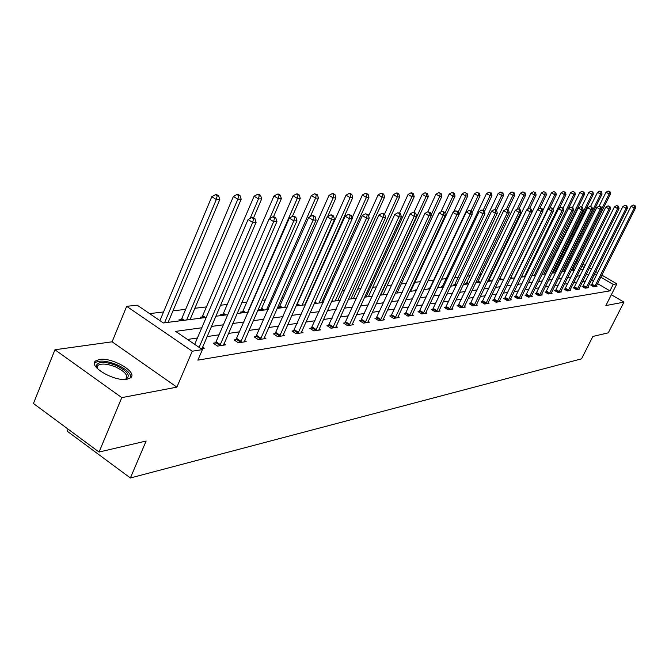<?xml version="1.0" encoding="UTF-8"?>
<svg xmlns="http://www.w3.org/2000/svg" width="669" height="669" viewBox="0 0 669 669"><rect width="100%" height="100%" fill="white"/><g stroke="black" fill="none" stroke-linecap="round" stroke-linejoin="round"><path stroke-width="1" d="M99.372 359.487L95.7 360.9C87.672 366.219 114.75 382.016 127.16 379.189L130.597 377.793C138.291 372.349 111.957 356.978 99.372 359.487M570.414 257.983L571.903 257.824M68.079 429.122L67.226 431.204L130.38 477.984L581.537 358.835L592.893 336.44L608.297 332.836L623.96 302.129L611.357 294.736M130.38 477.984L146.126 441.03L99.062 452.043L33.45 403.499L54.942 349.753L121.783 397.62L176.884 387.142L192.246 351.225L126.675 306.327L137.237 305.181L163.32 322.96L206.194 317.474M176.884 387.142L112.099 341.809L54.942 349.753M112.099 341.809L126.675 306.327M559.284 265.292L558.272 265.417M549.55 266.446L549.032 266.505M492.543 273.161L491.481 273.287M481.504 274.466L479.598 274.691M470.14 275.804L467.322 276.138M458.424 277.183L454.652 277.635M446.348 278.613L441.557 279.174M433.897 280.077L428.009 280.771M420.625 281.649L414.83 282.326M406.476 283.313L401.258 283.932M391.825 285.044L387.226 285.588M376.655 286.834L372.717 287.294M360.926 288.682L357.706 289.067M344.619 290.605L342.16 290.898M327.685 292.604L326.062 292.796M310.107 294.678L309.371 294.761M301.301 295.715L300.523 295.807M283.823 297.78L281.716 298.023M265.677 299.913L262.139 300.331M246.836 302.137L241.743 302.739M227.251 304.445L220.477 305.248M206.872 306.854L194.863 308.267M185.656 309.354L172.978 310.851M163.554 311.963L149.597 313.602M99.062 452.043L121.783 397.62M574.479 270.1L573.065 269.273M567.764 266.17L566.685 265.534M180.212 320.802L178.891 319.899L181.148 319.615M201.553 318.068L200.248 317.19L202.414 316.914M273.487 216.831L281.373 198.593L278.271 198.634L273.972 195.984L223.438 313.284L222.083 315.433L220.753 314.581L222.836 314.313M292.378 216.43L300.272 198.325L297.295 198.367L293.055 195.766L243.064 310.809L241.743 312.908L240.472 312.072L242.479 311.821M260.701 310.491L259.447 309.663L261.37 309.421M278.948 308.15L277.702 307.339L279.558 307.104M297.086 304.88L296.459 304.955M416.603 290.262L415.834 289.786L416.887 289.652M429.866 288.816L428.77 288.138L430.092 287.971M442.393 287.21L441.306 286.541L442.585 286.382M454.527 285.655L453.465 285.002L454.703 284.843M466.31 284.141L465.248 283.497L466.452 283.347M477.741 282.678L476.696 282.05L477.858 281.9M488.838 281.256L487.918 280.704M488.939 280.487L487.96 280.612M201.787 327.777L175.646 331.372L202.406 349.611L197.882 360.131L609.961 290.873L597.517 283.589M593.47 281.223L591.354 280.186M585.618 281.03L582.615 281.465M576.795 282.326L573.651 282.786M567.738 283.656L564.427 284.141M558.431 285.019L554.952 285.529M548.864 286.424L545.202 286.959M539.022 287.862L535.175 288.431M528.895 289.351L524.847 289.945M518.467 290.881L514.218 291.508M507.738 292.453L503.264 293.114M496.674 294.084L491.974 294.77M485.276 295.757L480.334 296.476M473.518 297.479L468.325 298.24M461.393 299.26L455.932 300.055M448.874 301.092L443.137 301.936M435.954 302.99L429.908 303.877M422.599 304.947L416.243 305.884M408.792 306.979L402.102 307.957M394.509 309.07L387.468 310.107M379.724 311.244L372.307 312.331M364.413 313.485L356.602 314.631M348.549 315.818L340.32 317.022M332.1 318.227L323.428 319.506M315.032 320.735L305.884 322.073M297.312 323.336L287.653 324.749M278.898 326.037L268.695 327.534M259.748 328.847L248.977 330.427M239.811 331.774L228.43 333.438M219.056 334.818L207.014 336.582M197.422 337.996L187.496 339.451M201.076 348.708L204.321 348.198L202.548 346.994M215.435 342.821L213.227 343.164L217.576 346.107L225.687 344.828L223.99 343.682M236.241 339.618L234.117 339.944L238.407 342.821L246.192 341.6L244.561 340.504M256.21 336.54L254.178 336.858L258.401 339.676L265.886 338.497L264.322 337.46M275.402 333.588L273.445 333.89L277.618 336.649L284.81 335.512L283.305 334.525M293.858 330.745L291.977 331.03L296.091 333.731L303.015 332.644L301.568 331.699M311.629 328.002L309.814 328.287L313.87 330.929L320.535 329.884L319.146 328.981M328.738 325.368L326.99 325.636L330.996 328.236L337.41 327.225L336.081 326.363M345.229 322.826L343.54 323.085L347.495 325.636L353.684 324.657L352.396 323.829M361.126 320.384L359.504 320.627L363.409 323.127L369.38 322.19L368.134 321.396M376.48 318.018L374.908 318.26L378.763 320.71L384.524 319.799L383.329 319.038M391.298 315.735L389.784 315.969L393.589 318.369L399.15 317.491L397.996 316.763M405.615 313.527L404.151 313.753L407.906 316.111L413.291 315.266L412.171 314.564M419.463 311.394L418.05 311.612L421.754 313.937L426.956 313.117L425.877 312.44M432.851 309.329L431.48 309.546L435.143 311.821L440.177 311.026L439.132 310.383M445.813 307.339L444.492 307.539L448.105 309.78L452.98 309.011L451.968 308.384M458.365 305.399L457.086 305.599L460.657 307.807L465.373 307.063L464.395 306.461M470.524 303.525L469.278 303.718L472.816 305.884L477.39 305.164L476.437 304.587M482.316 301.711L481.111 301.895L484.599 304.027L489.031 303.333L488.111 302.773L487.843 303.517M493.747 299.955L492.576 300.13L496.022 302.229L500.328 301.552L499.434 301.008M504.836 298.24L503.698 298.416L507.11 300.481L511.283 299.829L510.422 299.302M515.607 296.584L514.503 296.752L517.873 298.784L521.92 298.148L521.084 297.646M526.06 294.97L524.989 295.138L528.318 297.145L532.256 296.518L531.445 296.033M536.22 293.407L535.175 293.574L538.47 295.539L542.291 294.937L541.505 294.469M546.088 291.893L545.076 292.044L548.329 293.984L552.05 293.398L551.281 292.947M555.688 290.413L554.701 290.563L557.921 292.478L561.542 291.91L560.798 291.458M565.029 288.975L564.067 289.117L567.253 291.007L570.774 290.455L570.047 290.02M574.111 287.57L573.182 287.72L576.327 289.577L579.755 289.033L579.045 288.623M582.958 286.207L582.047 286.349L585.166 288.188L588.494 287.662L587.808 287.252M591.563 284.885L590.685 285.019L593.763 286.825L597.016 286.315L596.347 285.922M601.791 275.076L616.868 283.857L605.871 305.566L623.96 302.129M616.868 283.857L613.222 284.434L600.745 277.158M609.961 290.873L613.222 284.434M202.406 349.611L192.246 351.225M577.272 260.801L578.685 261.621M582.95 264.104L585.224 265.426M589.414 267.868L591.572 269.122M595.694 271.522L597.735 272.718M584.188 267.5L581.913 266.178M577.656 263.695L576.243 262.875M570.933 259.773L569.846 259.137M215.753 316.245L227.736 314.714M237.069 313.518L248.4 312.063M257.515 310.893L268.236 309.521M277.15 308.384L287.294 307.079M296.007 305.967L305.616 304.729M314.146 303.642L323.244 302.472M331.598 301.401L340.228 300.297M348.398 299.252L356.585 298.198M364.597 297.178L372.357 296.183M380.209 295.18L387.585 294.235M395.279 293.248L402.278 292.345M409.829 291.383L416.478 290.53M423.887 289.577L430.2 288.774M437.467 287.837L443.472 287.068M450.613 286.156L456.317 285.42M463.333 284.526L468.752 283.832M475.642 282.945L480.802 282.285M487.576 281.423L492.484 280.788M499.141 279.935L503.807 279.341M510.347 278.505L514.787 277.936M521.226 277.108L525.449 276.565M531.788 275.753L535.802 275.243M542.041 274.441L545.862 273.956M552 273.169L555.638 272.701M561.676 271.923L565.138 271.48M571.083 270.719L574.378 270.301M580.24 269.548L583.368 269.147M596.698 274.8L594.574 273.763M588.854 274.549L585.868 274.959M580.073 275.762L576.929 276.188M571.05 276.999L567.747 277.451M561.776 278.271L558.306 278.747M552.234 279.583L548.588 280.085M542.425 280.93L538.595 281.465M532.34 282.318L528.301 282.878M521.945 283.748L517.714 284.333M511.25 285.22L506.793 285.83M500.228 286.733L495.545 287.377M488.863 288.297L483.946 288.975M477.148 289.911L471.971 290.622M465.064 291.575L459.62 292.32M452.587 293.29L446.859 294.076M439.7 295.062L433.679 295.89M426.387 296.894L420.048 297.764M412.614 298.784L405.949 299.704M398.373 300.741L391.357 301.711M383.638 302.773L376.246 303.785M368.376 304.872L360.583 305.942M352.555 307.046L344.343 308.175M336.147 309.295L327.492 310.491M319.121 311.637L309.998 312.891M301.443 314.07L291.818 315.392M283.079 316.596L272.902 317.992M263.971 319.222L253.225 320.702M244.093 321.956L232.728 323.52M223.379 324.808L211.371 326.455M591.639 280.144L594.858 273.721M199.103 347.362L252.673 222.434L256.093 222.309L202.046 348.549M194.696 344.359L248.074 219.541L252.673 222.434L253.534 218.704L254.906 218.654L253.066 217.5L251.695 217.55L253.534 218.704M251.695 217.55L248.074 219.541M256.093 222.309L254.906 218.654M168.145 322.349L219.808 199.462L216.304 199.513L211.814 196.678L159.916 320.643M217.191 195.841L218.596 195.825L216.798 194.696L215.393 194.712L217.191 195.841L216.304 199.513L164.549 322.809M218.596 195.825L219.808 199.462M211.814 196.678L215.393 194.712M97.164 368.385L96.344 365.517C98.343 361.427 104.816 361.344 115.754 365.266C128.038 371.354 131.249 376.062 125.396 379.39M125.178 379.398L125.989 378.871C128.314 375.292 124.677 371.253 115.076 366.746C107.149 363.744 101.471 363.275 98.042 365.341L97.097 366.997L97.306 368.535M130.898 377.508C130.723 373.085 125.831 368.719 116.23 364.421C106.413 360.7 99.372 360.114 95.107 362.665L94.496 363.309M219.775 345.756L273.671 221.64L276.949 221.523L223.513 345.171M214.582 344.083L216.07 341.742L269.147 218.813L273.671 221.64L274.499 217.985L275.812 217.943L273.997 216.815L272.684 216.856L274.499 217.985M272.684 216.856L269.147 218.813M276.949 221.523L275.812 217.943M240.514 342.495L293.791 220.879L296.944 220.762L244.101 341.926M235.429 340.822L289.334 218.111L293.791 220.879L294.586 217.308L295.84 217.258L294.059 216.154L292.805 216.196L294.586 217.308M292.805 216.196L289.334 218.111M296.944 220.762L295.84 217.258M190.08 319.539L241.191 199.161L237.829 199.203L233.406 196.435L181.767 318.544L180.354 320.777M238.674 195.616L240.02 195.599L238.256 194.495L236.91 194.512L238.674 195.616L237.829 199.203L186.626 319.974M240.02 195.599L241.191 199.161M233.406 196.435L236.91 194.512M253.576 217.818L261.696 198.869L258.468 198.919L254.103 196.201L201.637 318.051M259.279 195.398L260.576 195.381L258.828 194.303L257.532 194.319L259.279 195.398L258.468 198.919L250.122 218.42M260.576 195.381L261.696 198.869M254.103 196.201L257.532 194.319M260.433 339.35L313.092 220.151L316.119 220.034L263.879 338.807M255.433 337.694L308.702 217.433L313.092 220.151L313.853 216.647L315.066 216.605L313.309 215.527L312.097 215.56L313.853 216.647M312.097 215.56L308.702 217.433M316.119 220.034L315.066 216.605M279.567 336.34L331.623 219.449L334.525 219.34L282.878 335.813M274.658 334.692L327.292 216.789L331.623 219.449L332.351 216.02L333.513 215.978L331.782 214.916L330.62 214.958L332.351 216.02M330.62 214.958L327.292 216.789M334.525 219.34L333.513 215.978M297.973 333.438L349.427 218.78L352.22 218.671L301.159 332.936M293.156 331.799L345.162 216.171L349.427 218.78L350.13 215.41L351.242 215.376L348.415 214.373L350.13 215.41M348.415 214.373L345.162 216.171M352.22 218.671L351.242 215.376M279.048 195.189L280.294 195.181L278.572 194.119L277.334 194.127L279.048 195.189L278.271 198.634L269.691 218.512M280.294 195.181L281.373 198.593M273.972 195.984L277.334 194.127M298.039 194.988L299.235 194.98L297.538 193.943L296.342 193.951L298.039 194.988L297.295 198.367L247.739 312.147M299.235 194.98L300.272 198.325M293.055 195.766L296.342 193.951M310.316 216.547L318.444 198.074L315.576 198.108L311.394 195.557L260.667 310.466M316.295 194.796L317.441 194.788L314.622 193.776L316.295 194.796L315.576 198.108L266.563 309.739M317.441 194.788L318.444 198.074M311.394 195.557L314.622 193.776M315.684 330.645L366.545 218.127L369.229 218.027L318.745 330.168M310.943 329.023L362.339 215.569L366.545 218.127L367.222 214.833L368.293 214.791L365.533 213.804L367.222 214.833M365.533 213.804L362.339 215.569M369.229 218.027L368.293 214.791M327.593 216.631L335.922 197.823L333.162 197.865L329.039 195.356L278.889 308.108M333.856 194.612L334.96 194.604L333.313 193.6L332.209 193.617L333.856 194.612L333.162 197.865L284.685 307.414M334.96 194.604L335.922 197.823M329.039 195.356L332.209 193.617M332.736 327.961L383.019 217.509L385.603 217.408L335.687 327.492M328.086 326.347L378.871 215L383.019 217.509L383.663 214.264L384.7 214.231L382.007 213.269L383.663 214.264M382.007 213.269L378.871 215M385.603 217.408L384.7 214.231M304.88 304.83L352.747 197.589L350.096 197.623L346.024 195.172L296.442 305.842M350.757 194.436L351.819 194.428L350.196 193.441L349.134 193.458L350.757 194.436L350.096 197.623L302.145 305.181M351.819 194.428L352.747 197.589M346.024 195.172L349.134 193.458M349.176 325.368L398.883 216.907L401.367 216.815L352.019 324.925M344.602 323.771L394.785 214.448L398.883 216.907L399.502 213.729L400.497 213.695L397.863 212.742L399.502 213.729M397.863 212.742L394.785 214.448M401.367 216.815L400.497 213.695M321.622 302.681L368.962 197.363L366.403 197.397L362.389 194.98L352.045 218.077M367.047 194.269L368.067 194.253L365.433 193.299L367.047 194.269L366.403 197.397L318.979 303.024M368.067 194.253L368.962 197.363M362.389 194.98L365.433 193.299M365.023 322.876L414.17 216.33L416.57 216.238L367.774 322.441M360.524 321.287L410.13 213.913L414.17 216.33L414.763 213.21L415.725 213.177L413.149 212.24L414.763 213.21M413.149 212.24L410.13 213.913M416.57 216.238L415.725 213.177M337.761 300.615L384.591 197.138L382.124 197.171L378.161 194.804L368.627 215.945M382.743 194.102L383.73 194.094L381.154 193.157L382.743 194.102L382.124 197.171L335.211 300.941M383.73 194.094L384.591 197.138M378.161 194.804L381.154 193.157M380.327 320.459L428.904 215.769L431.221 215.677L382.977 320.041M375.894 318.887L424.924 213.394L428.904 215.769L429.481 212.709L430.41 212.675L427.884 211.755L429.481 212.709M427.884 211.755L424.924 213.394M431.221 215.677L430.41 212.675M353.349 298.617L399.669 196.929L397.294 196.962L393.38 194.637L384.524 214.13M397.888 193.943L398.833 193.935L397.277 193.007L396.324 193.015L397.888 193.943L397.294 196.962L350.891 298.934M398.833 193.935L399.669 196.929M393.38 194.637L396.324 193.015M395.095 318.135L443.129 215.234L445.362 215.142L397.654 317.733M390.738 316.571L439.199 212.901L443.129 215.234L443.681 212.224L444.576 212.19L442.109 211.295L443.681 212.224M442.109 211.295L439.199 212.901M445.362 215.142L444.576 212.19M368.41 296.685L414.228 196.719L411.928 196.753L408.073 194.47L399.544 213.127M412.505 193.784L413.417 193.776L411.878 192.864L410.958 192.873L412.505 193.784L411.928 196.753L366.035 296.994M413.417 193.776L414.228 196.719M408.073 194.47L410.958 192.873M409.369 315.885L456.86 214.707L459.018 214.632L411.845 315.492M405.079 314.338L452.98 212.424L456.86 214.707L457.395 211.755L458.257 211.722L455.84 210.844L457.395 211.755M455.84 210.844L452.98 212.424M459.018 214.632L458.257 211.722M382.969 294.82L428.285 196.527L426.069 196.552L422.256 194.311L414.027 212.215M426.621 193.642L427.508 193.634L425.099 192.739L426.621 193.642L426.069 196.552L380.669 295.121M427.508 193.634L428.285 196.527M422.256 194.311L425.099 192.739M423.168 313.711L470.123 214.205L472.214 214.13L425.559 313.335M418.945 312.172L466.293 211.964L470.123 214.205L470.642 211.304L471.478 211.279L469.111 210.409L470.642 211.304M469.111 210.409L466.293 211.964M472.214 214.13L471.478 211.279M397.043 293.022L441.875 196.335L439.725 196.36L435.971 194.152L427.809 211.805M440.261 193.5L441.122 193.483L438.755 192.613L440.261 193.5L439.725 196.36L431.062 215.084M441.122 193.483L441.875 196.335M435.971 194.152L438.755 192.613M436.514 311.612L482.951 213.72L484.966 213.645L438.831 311.244M432.358 310.082L479.171 211.513L482.951 213.72L483.444 210.869L484.256 210.835L481.939 209.982L483.444 210.869M481.939 209.982L479.171 211.513M484.966 213.645L484.256 210.835M410.666 291.274L455.02 196.151L452.938 196.176L449.225 194.002L440.871 211.973M453.457 193.358L454.284 193.349L452.804 192.48L451.968 192.488L453.457 193.358L452.938 196.176L444.902 213.428M454.284 193.349L455.02 196.151M449.225 194.002L451.968 192.488M449.426 309.571L495.353 213.252L497.301 213.177L451.675 309.22M445.337 308.066L491.623 211.078L495.353 213.252L495.838 210.442L496.615 210.417L494.341 209.573L495.838 210.442M494.341 209.573L491.623 211.078M497.301 213.177L496.615 210.417M459.009 214.59L467.731 195.967L465.724 196L462.053 193.859L453.515 212.123M466.218 193.224L464.754 192.371L466.218 193.224L465.724 196L458.29 211.864M467.029 193.216L467.731 195.967M462.053 193.859L464.754 192.371M461.936 307.598L507.353 212.801L509.243 212.725L464.11 307.263M457.905 306.101L503.673 210.66L507.353 212.801L507.821 210.033L508.574 210.007L506.349 209.18L507.821 210.033M507.888 209.606L514.72 195.306L512.947 195.331L506.333 209.188L503.673 210.66M509.243 212.725L508.574 210.007M471.929 213.026L480.041 195.791L478.092 195.825L474.472 193.717L429.623 288.665M478.578 193.09L477.131 192.254L478.578 193.09L478.092 195.825L470.959 210.978M479.355 193.082L480.041 195.791M474.472 193.717L477.131 192.254M474.053 305.691L518.977 212.357L520.808 212.29L476.161 305.357M470.081 304.211L515.339 210.258L518.977 212.357L519.428 209.64L520.156 209.614L517.973 208.803L519.428 209.64M517.973 208.803L515.339 210.258M520.808 212.29L520.156 209.614M484.431 211.538L491.966 195.624L490.076 195.657L486.505 193.584L442.142 287.06M490.544 192.965L489.114 192.145L490.544 192.965L490.076 195.657L483.185 210.217M491.297 192.956L491.966 195.624M486.505 193.584L489.114 192.145M485.794 303.843L530.233 211.931L532.006 211.864L488.119 302.748M481.881 302.371L526.637 209.865L530.233 211.931L530.668 209.255L531.378 209.23L529.229 208.427L530.668 209.255M529.229 208.427L526.637 209.865M532.006 211.864L531.378 209.23M496.448 210.325L503.523 195.465L501.691 195.49L498.154 193.45L454.268 285.496M502.143 192.848L500.73 192.036L502.143 192.848L501.691 195.49L495.01 209.556M502.871 192.839L503.523 195.465M498.154 193.45L500.73 192.036M497.192 302.045L541.146 211.521L542.868 211.454L499.174 301.736M493.329 300.59L537.6 209.481L541.146 211.521L541.572 208.887L542.258 208.862L540.151 208.067L541.572 208.887M540.151 208.067L537.6 209.481M542.868 211.454L542.258 208.862M513.391 192.731L511.986 191.928L513.391 192.731L512.947 195.331L509.46 193.324L466.034 283.982M514.093 192.722L514.72 195.306M509.46 193.324L511.986 191.928M508.239 300.306L551.724 211.12L553.397 211.061L510.163 300.005M504.434 298.859L548.22 209.113L551.724 211.12L552.134 208.527L552.803 208.502L550.738 207.725L552.134 208.527M550.738 207.725L548.22 209.113M553.397 211.061L552.803 208.502M518.977 208.929L525.591 195.156L523.869 195.181L520.415 193.199L477.457 282.51M524.295 192.613L522.915 191.827L524.295 192.613L523.869 195.181L517.104 209.28M524.981 192.605L525.591 195.156M520.415 193.199L522.915 191.827M518.968 298.617L561.993 210.735L563.607 210.668L520.833 298.324M515.214 297.187L558.531 208.753L561.993 210.735L562.386 208.176L563.039 208.151L561.007 207.382L562.386 208.176M561.007 207.382L558.531 208.753M563.607 210.668L563.039 208.151M529.672 208.419L536.137 195.005L534.464 195.03L531.052 193.082L488.546 281.08M534.874 192.505L533.511 191.727L534.874 192.505L534.464 195.03L527.565 209.355M535.543 192.496L536.137 195.005M531.052 193.082L533.511 191.727M529.388 296.977L571.953 210.359L573.525 210.292L531.194 296.685M525.675 295.556L575.373 194.453L573.885 194.47L534.263 275.436M572.338 207.833L571.953 210.359L568.533 208.41L570.975 207.055L572.965 207.816L570.975 207.055M573.525 210.292L572.965 207.816M539.916 208.201L546.372 194.863L544.75 194.88L541.38 192.965L499.317 279.701M545.151 192.396L543.805 191.627L545.151 192.396L544.75 194.88L537.725 209.414M545.795 192.388L546.372 194.863M541.38 192.965L543.805 191.627M539.507 295.38L581.629 209.991L583.159 209.932L541.271 295.104M535.852 293.975L578.25 208.067L581.629 209.991L582.005 207.507L582.615 207.482L580.65 206.738L582.005 207.507M580.65 206.738L578.25 208.067M583.159 209.932L582.615 207.482M549.726 208.285L556.315 194.721L554.743 194.746L551.407 192.856L542.71 210.794M555.128 192.287L553.798 191.535L555.128 192.287L554.743 194.746L514.31 277.995M555.755 192.279L556.315 194.721M551.407 192.856L553.798 191.535M549.341 293.825L591.028 209.631L592.508 209.581L551.055 293.557M545.728 292.437L587.683 207.741L591.028 209.631L591.388 207.189L591.981 207.164L590.05 206.428L591.388 207.189M590.05 206.428L587.683 207.741M592.508 209.581L591.981 207.164M559.267 208.352L565.982 194.587L564.452 194.604L561.157 192.747L553.02 209.447M564.828 192.187L563.507 191.443L564.828 192.187L564.452 194.604L524.421 276.698M565.439 192.179L565.982 194.587M561.157 192.747L563.507 191.443M558.908 292.32L600.16 209.288L601.598 209.23L560.572 292.06M555.345 290.94L596.857 207.423L600.16 209.288L600.511 206.88L601.088 206.855L599.19 206.127L600.511 206.88M599.19 206.127L596.857 207.423M601.598 209.23L601.088 206.855M574.253 192.087L572.948 191.351L574.253 192.087L573.885 194.47L570.632 192.639L563.039 208.168M574.847 192.078L575.373 194.453M570.632 192.639L572.948 191.351M568.207 290.856L609.041 208.954L610.446 208.895L569.829 290.597M564.686 289.485L605.771 207.114L609.041 208.954L609.384 206.57L609.944 206.554L608.079 205.843L609.384 206.57M608.079 205.843L605.771 207.114M610.446 208.895L609.944 206.554M545.335 274.022L584.505 194.319L583.059 194.345L579.839 192.53L572.48 207.541M583.418 191.995L582.13 191.267L583.418 191.995L583.059 194.345L543.83 274.215M583.995 191.986L584.505 194.319M579.839 192.53L582.13 191.267M577.255 289.426L617.679 208.628L619.042 208.577L578.836 289.184M573.785 288.071L614.443 206.813L617.679 208.628L618.005 206.278L618.557 206.261L616.718 205.559L618.005 206.278M616.718 205.559L614.443 206.813M619.042 208.577L618.557 206.261M554.609 272.835L593.395 194.194L591.99 194.219L588.804 192.429L581.662 206.947M592.333 191.894L591.053 191.183L592.333 191.894L591.99 194.219L553.146 273.019M592.893 191.894L593.395 194.194M588.804 192.429L591.053 191.183M586.069 288.038L626.084 208.31L627.405 208.26L587.599 287.804M582.64 286.7L622.881 206.52L626.084 208.31L626.401 205.993L626.937 205.977L625.122 205.283L626.401 205.993M625.122 205.283L622.881 206.52M627.405 208.26L626.937 205.977M563.641 271.673L602.041 194.077L600.67 194.094L597.526 192.338L590.568 206.412M601.005 191.811L599.75 191.1L601.005 191.811L600.67 194.094L562.211 271.857M601.556 191.802L602.041 194.077M597.526 192.338L599.75 191.1M594.641 286.692L634.262 208L635.55 207.95L596.138 286.457M591.254 285.354L631.101 206.236L634.262 208L634.572 205.718L635.09 205.701L633.309 205.007L634.572 205.718M633.309 205.007L631.101 206.236M635.55 207.95L635.09 205.701M572.438 270.544L610.463 193.96L609.133 193.977L606.014 192.237L599.106 206.177M609.459 191.719L608.213 191.025L609.459 191.719L609.133 193.977L601.59 209.171M609.986 191.71L610.463 193.96M606.014 192.237L608.213 191.025M219.984 345.447L215.644 342.511M220.41 344.677L216.07 341.742M240.723 342.185L236.441 339.317M241.141 341.433L236.859 338.556M181.767 318.544L184.326 320.275M181.349 319.305L183.022 320.443M203.025 315.86L205.542 317.558M202.615 316.613L204.262 317.716M260.634 339.058L256.411 336.248M261.044 338.313L256.821 335.504M279.767 336.047L275.595 333.296M280.169 335.32L276.004 332.568M298.165 333.154L294.051 330.453M298.558 332.434L294.452 329.742M223.438 313.284L225.93 314.94M223.036 314.02L224.667 315.107M243.064 310.809L245.523 312.431M242.671 311.528L244.277 312.59M261.947 308.426L264.372 310.015M261.562 309.137L263.143 310.173M315.868 330.369L311.813 327.726M316.261 329.666L312.206 327.024M280.135 306.134L282.527 307.69M279.751 306.828L281.315 307.849M332.919 327.685L328.922 325.092M333.304 326.999L329.307 324.406M297.646 303.927L300.013 305.449M297.27 304.604L298.817 305.608M349.352 325.101L345.405 322.558M349.728 324.423L345.781 321.881M314.873 302.012L316.863 303.291M314.555 302.714L315.693 303.442M365.199 322.609L361.302 320.117M365.575 321.94L361.678 319.456M332.008 300.49L333.129 301.209M380.494 320.2L376.647 317.758M380.862 319.548L377.015 317.106M395.262 317.875L391.465 315.475M395.622 317.24L391.825 314.84M409.537 315.634L405.782 313.276M409.888 315.007L406.142 312.649M423.326 313.46L419.622 311.144M423.678 312.841L419.973 310.525M436.673 311.361L433.01 309.086M437.016 310.759L433.361 308.476M449.585 309.329L445.972 307.096M449.928 308.735L446.315 306.494M462.087 307.364L458.524 305.164M462.43 306.778L458.859 304.579M474.204 305.457L470.683 303.3M474.538 304.88L471.009 302.714M443.062 285.579L443.932 286.106M442.736 286.156L443.647 286.708M485.953 303.609L482.466 301.485M486.271 303.04L482.792 300.916M455.171 284.049L456.567 284.902M454.853 284.618L456.199 285.437M497.335 301.819L493.898 299.729M497.661 301.259L494.215 299.16M466.92 282.569L468.81 283.715M466.602 283.129L467.932 283.94M508.39 300.08L504.986 298.023M508.708 299.528L505.304 297.471M478.318 281.131L480.334 282.351M478.009 281.682L479.322 282.477M519.111 298.399L515.749 296.367M519.428 297.847L516.058 295.823M489.39 279.734L491.381 280.93M489.081 280.278L490.377 281.064M529.53 296.76L526.202 294.761M529.831 296.216L526.511 294.218M500.136 278.371L502.11 279.558M499.835 278.906L501.123 279.684M539.64 295.163L536.354 293.198M539.95 294.636L536.663 292.662M510.949 277.275L512.529 278.22M510.681 277.819L511.559 278.346M549.475 293.616L546.23 291.684M549.776 293.097L546.531 291.157M521.619 276.297L522.665 276.924M559.041 292.119L555.822 290.204M559.334 291.6L556.123 289.685M531.989 275.344L532.524 275.661M568.341 290.655L565.163 288.765M568.633 290.145L565.456 288.255M577.389 289.225L574.245 287.369M577.673 288.724L574.529 286.867M586.195 287.846L583.084 286.014M586.479 287.344L583.368 285.512M594.774 286.491L591.697 284.693M595.05 286.006L591.973 284.2M96.946 368.017L98.042 365.341M97.097 366.997L96.344 365.517"/></g></svg>
